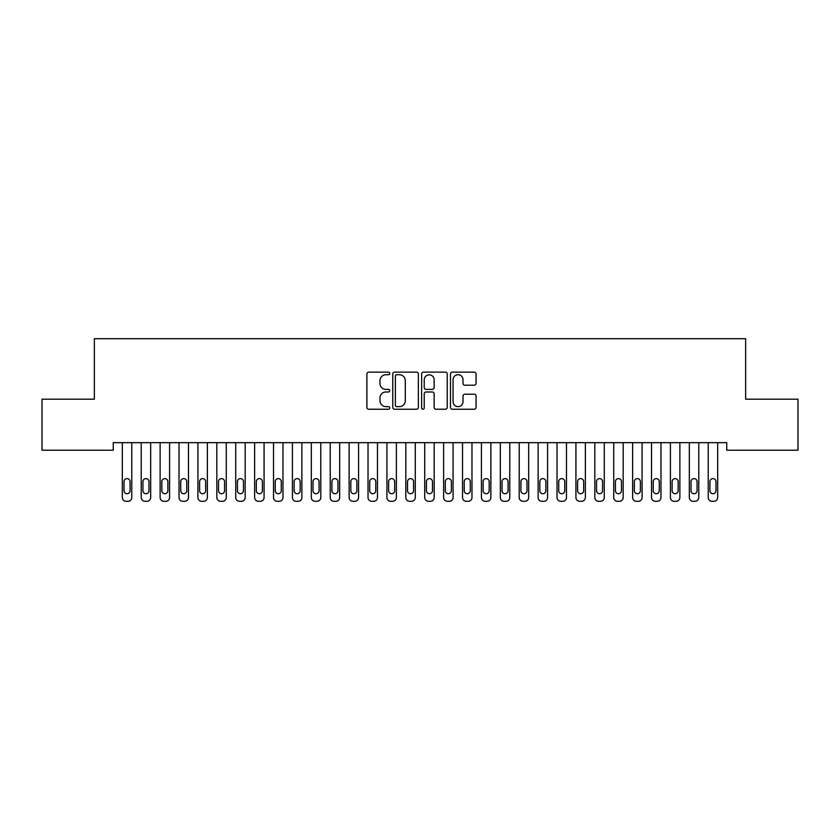 <?xml version="1.0" encoding="UTF-8"?>
<svg xmlns="http://www.w3.org/2000/svg" width="840" height="840" viewBox="0 0 840 840"><rect width="100%" height="100%" fill="white"/><g stroke="black" fill="none" stroke-linecap="round" stroke-linejoin="round"><path stroke-width="1.26" d="M389.76 373.433A1.302 1.302 0 0 0 388.458 372.131L368.75 372.131A1.859 1.859 0 0 0 366.891 373.989L366.891 407.379A1.859 1.859 0 0 0 368.75 409.238L388.458 409.238A1.302 1.302 0 0 0 389.76 407.935A1.302 1.302 0 0 0 388.458 406.644L385.906 406.644A5.933 5.933 0 0 1 379.974 400.701L379.974 397.919A5.933 5.933 0 0 1 385.906 391.986L388.458 391.986A1.302 1.302 0 0 0 389.76 390.684A1.302 1.302 0 0 0 388.458 389.393L385.906 389.393A5.933 5.933 0 0 1 379.974 383.45L379.974 380.667A5.933 5.933 0 0 1 385.906 374.735L388.458 374.735A1.302 1.302 0 0 0 389.76 373.433M474.222 385.214A1.859 1.859 0 0 0 476.07 383.355L476.07 373.989A1.859 1.859 0 0 0 474.222 372.131L452.33 372.131A1.859 1.859 0 0 0 450.471 373.989L450.471 407.379A1.859 1.859 0 0 0 452.33 409.238L474.222 409.238A1.859 1.859 0 0 0 476.07 407.379L476.07 396.07A1.859 1.859 0 0 0 474.222 394.212L464.846 394.212A1.859 1.859 0 0 0 462.998 396.07L462.998 401.678A4.967 4.967 0 0 1 458.031 406.644A4.967 4.967 0 0 1 453.065 401.678L453.065 379.691A4.967 4.967 0 0 1 458.031 374.735A4.967 4.967 0 0 1 462.998 379.691L462.998 383.355A1.859 1.859 0 0 0 464.846 385.214L474.222 385.214M726.747 442.659L113.253 442.659L113.253 450.219L42 450.219L42 399.189L94.353 399.189L94.353 338.709L745.647 338.709L745.647 399.189L798 399.189L798 450.219L726.747 450.219L726.747 442.659M418.373 373.989A1.859 1.859 0 0 0 416.524 372.131L394.632 372.131A1.859 1.859 0 0 0 392.774 373.989L392.774 407.379A1.859 1.859 0 0 0 394.632 409.238L416.524 409.238A1.859 1.859 0 0 0 418.373 407.379L418.373 373.989M423.476 372.131L445.368 372.131A1.859 1.859 0 0 1 447.227 373.989L447.227 407.379A1.859 1.859 0 0 1 445.368 409.238L436.002 409.238A1.859 1.859 0 0 1 434.144 407.379L434.144 393.844A1.859 1.859 0 0 0 432.296 391.986L426.08 391.986A1.859 1.859 0 0 0 424.221 393.844L424.221 407.935A1.302 1.302 0 0 1 422.919 409.238A1.302 1.302 0 0 1 421.628 407.935L421.628 373.989A1.859 1.859 0 0 1 423.476 372.131M396.669 374.735A1.302 1.302 0 0 0 395.378 376.026L395.378 405.342A1.302 1.302 0 0 0 396.669 406.644L399.357 406.644A5.933 5.933 0 0 0 405.3 400.701L405.3 380.667A5.933 5.933 0 0 0 399.357 374.735L396.669 374.735M434.144 379.785A4.967 4.967 0 0 0 429.188 374.829A4.967 4.967 0 0 0 424.221 379.785L424.221 387.534A1.859 1.859 0 0 0 426.08 389.393L432.296 389.393A1.859 1.859 0 0 0 434.144 387.534L434.144 379.785M122.325 497.511L122.325 442.659L122.325 497.511A3.78 3.78 0 0 0 126.105 501.291L127.995 501.291A3.78 3.78 0 0 0 131.775 497.511L131.775 442.659L131.775 497.511M130.074 490.707A3.024 3.024 0 0 1 127.05 493.731A3.024 3.024 0 0 1 124.026 490.707L124.026 481.635A3.024 3.024 0 0 1 127.05 478.611A3.024 3.024 0 0 1 130.074 481.635L130.074 490.707M126.105 501.291L127.995 501.291M141.225 497.511L141.225 442.659L141.225 497.511A3.78 3.78 0 0 0 145.005 501.291L146.895 501.291A3.78 3.78 0 0 0 150.675 497.511L150.675 442.659L150.675 497.511M160.125 497.511L160.125 442.659L160.125 497.511A3.78 3.78 0 0 0 163.905 501.291L165.795 501.291A3.78 3.78 0 0 0 169.575 497.511L169.575 442.659L169.575 497.511M148.974 490.707A3.024 3.024 0 0 1 145.95 493.731A3.024 3.024 0 0 1 142.926 490.707L142.926 481.635A3.024 3.024 0 0 1 145.95 478.611A3.024 3.024 0 0 1 148.974 481.635L148.974 490.707M145.005 501.291L146.895 501.291M167.874 490.707A3.024 3.024 0 0 1 164.85 493.731A3.024 3.024 0 0 1 161.826 490.707L161.826 481.635A3.024 3.024 0 0 1 164.85 478.611A3.024 3.024 0 0 1 167.874 481.635L167.874 490.707M163.905 501.291L165.795 501.291M179.025 497.511L179.025 442.659L179.025 497.511A3.78 3.78 0 0 0 182.805 501.291L184.695 501.291A3.78 3.78 0 0 0 188.475 497.511L188.475 442.659L188.475 497.511M197.925 497.511L197.925 442.659L197.925 497.511A3.78 3.78 0 0 0 201.705 501.291L203.595 501.291A3.78 3.78 0 0 0 207.375 497.511L207.375 442.659L207.375 497.511M186.774 490.707A3.024 3.024 0 0 1 183.75 493.731A3.024 3.024 0 0 1 180.726 490.707L180.726 481.635A3.024 3.024 0 0 1 183.75 478.611A3.024 3.024 0 0 1 186.774 481.635L186.774 490.707M182.805 501.291L184.695 501.291M205.674 490.707A3.024 3.024 0 0 1 202.65 493.731A3.024 3.024 0 0 1 199.626 490.707L199.626 481.635A3.024 3.024 0 0 1 202.65 478.611A3.024 3.024 0 0 1 205.674 481.635L205.674 490.707M201.705 501.291L203.595 501.291M216.825 497.511L216.825 442.659L216.825 497.511A3.78 3.78 0 0 0 220.605 501.291L222.495 501.291A3.78 3.78 0 0 0 226.275 497.511L226.275 442.659L226.275 497.511M224.574 490.707A3.024 3.024 0 0 1 221.55 493.731A3.024 3.024 0 0 1 218.526 490.707L218.526 481.635A3.024 3.024 0 0 1 221.55 478.611A3.024 3.024 0 0 1 224.574 481.635L224.574 490.707M220.605 501.291L222.495 501.291M235.725 497.511L235.725 442.659L235.725 497.511A3.78 3.78 0 0 0 239.505 501.291L241.395 501.291A3.78 3.78 0 0 0 245.175 497.511L245.175 442.659L245.175 497.511M243.474 490.707A3.024 3.024 0 0 1 240.45 493.731A3.024 3.024 0 0 1 237.426 490.707L237.426 481.635A3.024 3.024 0 0 1 240.45 478.611A3.024 3.024 0 0 1 243.474 481.635L243.474 490.707M239.505 501.291L241.395 501.291M254.625 497.511L254.625 442.659L254.625 497.511A3.78 3.78 0 0 0 258.405 501.291L260.295 501.291A3.78 3.78 0 0 0 264.075 497.511L264.075 442.659L264.075 497.511M273.525 497.511L273.525 442.659L273.525 497.511A3.78 3.78 0 0 0 277.305 501.291L279.195 501.291A3.78 3.78 0 0 0 282.975 497.511L282.975 442.659L282.975 497.511M292.425 497.511L292.425 442.659L292.425 497.511A3.78 3.78 0 0 0 296.205 501.291L298.095 501.291A3.78 3.78 0 0 0 301.875 497.511L301.875 442.659L301.875 497.511M311.325 497.511L311.325 442.659L311.325 497.511A3.78 3.78 0 0 0 315.105 501.291L316.995 501.291A3.78 3.78 0 0 0 320.775 497.511L320.775 442.659L320.775 497.511M330.225 497.511L330.225 442.659L330.225 497.511A3.78 3.78 0 0 0 334.005 501.291L335.895 501.291A3.78 3.78 0 0 0 339.675 497.511L339.675 442.659L339.675 497.511M349.125 497.511L349.125 442.659L349.125 497.511A3.78 3.78 0 0 0 352.905 501.291L354.795 501.291A3.78 3.78 0 0 0 358.575 497.511L358.575 442.659L358.575 497.511M368.025 497.511L368.025 442.659L368.025 497.511A3.78 3.78 0 0 0 371.805 501.291L373.695 501.291A3.78 3.78 0 0 0 377.475 497.511L377.475 442.659L377.475 497.511M386.925 497.511L386.925 442.659L386.925 497.511A3.78 3.78 0 0 0 390.705 501.291L392.595 501.291A3.78 3.78 0 0 0 396.375 497.511L396.375 442.659L396.375 497.511M405.825 497.511L405.825 442.659L405.825 497.511A3.78 3.78 0 0 0 409.605 501.291L411.495 501.291A3.78 3.78 0 0 0 415.275 497.511L415.275 442.659L415.275 497.511M424.725 497.511L424.725 442.659L424.725 497.511A3.78 3.78 0 0 0 428.505 501.291L430.395 501.291A3.78 3.78 0 0 0 434.175 497.511L434.175 442.659L434.175 497.511M443.625 497.511L443.625 442.659L443.625 497.511A3.78 3.78 0 0 0 447.405 501.291L449.295 501.291A3.78 3.78 0 0 0 453.075 497.511L453.075 442.659L453.075 497.511M462.525 497.511L462.525 442.659L462.525 497.511A3.78 3.78 0 0 0 466.305 501.291L468.195 501.291A3.78 3.78 0 0 0 471.975 497.511L471.975 442.659L471.975 497.511M481.425 497.511L481.425 442.659L481.425 497.511A3.78 3.78 0 0 0 485.205 501.291L487.095 501.291A3.78 3.78 0 0 0 490.875 497.511L490.875 442.659L490.875 497.511M500.325 497.511L500.325 442.659L500.325 497.511A3.78 3.78 0 0 0 504.105 501.291L505.995 501.291A3.78 3.78 0 0 0 509.775 497.511L509.775 442.659L509.775 497.511M519.225 497.511L519.225 442.659L519.225 497.511A3.78 3.78 0 0 0 523.005 501.291L524.895 501.291A3.78 3.78 0 0 0 528.675 497.511L528.675 442.659L528.675 497.511M538.125 497.511L538.125 442.659L538.125 497.511A3.78 3.78 0 0 0 541.905 501.291L543.795 501.291A3.78 3.78 0 0 0 547.575 497.511L547.575 442.659L547.575 497.511M557.025 497.511L557.025 442.659L557.025 497.511A3.78 3.78 0 0 0 560.805 501.291L562.695 501.291A3.78 3.78 0 0 0 566.475 497.511L566.475 442.659L566.475 497.511M575.925 497.511L575.925 442.659L575.925 497.511A3.78 3.78 0 0 0 579.705 501.291L581.595 501.291A3.78 3.78 0 0 0 585.375 497.511L585.375 442.659L585.375 497.511M594.825 497.511L594.825 442.659L594.825 497.511A3.78 3.78 0 0 0 598.605 501.291L600.495 501.291A3.78 3.78 0 0 0 604.275 497.511L604.275 442.659L604.275 497.511M613.725 497.511L613.725 442.659L613.725 497.511A3.78 3.78 0 0 0 617.505 501.291L619.395 501.291A3.78 3.78 0 0 0 623.175 497.511L623.175 442.659L623.175 497.511M632.625 497.511L632.625 442.659L632.625 497.511A3.78 3.78 0 0 0 636.405 501.291L638.295 501.291A3.78 3.78 0 0 0 642.075 497.511L642.075 442.659L642.075 497.511M262.374 490.707A3.024 3.024 0 0 1 259.35 493.731A3.024 3.024 0 0 1 256.326 490.707L256.326 481.635A3.024 3.024 0 0 1 259.35 478.611A3.024 3.024 0 0 1 262.374 481.635L262.374 490.707M258.405 501.291L260.295 501.291M281.274 490.707A3.024 3.024 0 0 1 278.25 493.731A3.024 3.024 0 0 1 275.226 490.707L275.226 481.635A3.024 3.024 0 0 1 278.25 478.611A3.024 3.024 0 0 1 281.274 481.635L281.274 490.707M277.305 501.291L279.195 501.291M300.174 490.707A3.024 3.024 0 0 1 297.15 493.731A3.024 3.024 0 0 1 294.126 490.707L294.126 481.635A3.024 3.024 0 0 1 297.15 478.611A3.024 3.024 0 0 1 300.174 481.635L300.174 490.707M296.205 501.291L298.095 501.291M319.074 490.707A3.024 3.024 0 0 1 316.05 493.731A3.024 3.024 0 0 1 313.026 490.707L313.026 481.635A3.024 3.024 0 0 1 316.05 478.611A3.024 3.024 0 0 1 319.074 481.635L319.074 490.707M315.105 501.291L316.995 501.291M337.974 490.707A3.024 3.024 0 0 1 334.95 493.731A3.024 3.024 0 0 1 331.926 490.707L331.926 481.635A3.024 3.024 0 0 1 334.95 478.611A3.024 3.024 0 0 1 337.974 481.635L337.974 490.707M334.005 501.291L335.895 501.291M356.874 490.707A3.024 3.024 0 0 1 353.85 493.731A3.024 3.024 0 0 1 350.826 490.707L350.826 481.635A3.024 3.024 0 0 1 353.85 478.611A3.024 3.024 0 0 1 356.874 481.635L356.874 490.707M352.905 501.291L354.795 501.291M375.774 490.707A3.024 3.024 0 0 1 372.75 493.731A3.024 3.024 0 0 1 369.726 490.707L369.726 481.635A3.024 3.024 0 0 1 372.75 478.611A3.024 3.024 0 0 1 375.774 481.635L375.774 490.707M371.805 501.291L373.695 501.291M394.674 490.707A3.024 3.024 0 0 1 391.65 493.731A3.024 3.024 0 0 1 388.626 490.707L388.626 481.635A3.024 3.024 0 0 1 391.65 478.611A3.024 3.024 0 0 1 394.674 481.635L394.674 490.707M390.705 501.291L392.595 501.291M413.574 490.707A3.024 3.024 0 0 1 410.55 493.731A3.024 3.024 0 0 1 407.526 490.707L407.526 481.635A3.024 3.024 0 0 1 410.55 478.611A3.024 3.024 0 0 1 413.574 481.635L413.574 490.707M409.605 501.291L411.495 501.291M432.474 490.707A3.024 3.024 0 0 1 429.45 493.731A3.024 3.024 0 0 1 426.426 490.707L426.426 481.635A3.024 3.024 0 0 1 429.45 478.611A3.024 3.024 0 0 1 432.474 481.635L432.474 490.707M428.505 501.291L430.395 501.291M451.374 490.707A3.024 3.024 0 0 1 448.35 493.731A3.024 3.024 0 0 1 445.326 490.707L445.326 481.635A3.024 3.024 0 0 1 448.35 478.611A3.024 3.024 0 0 1 451.374 481.635L451.374 490.707M447.405 501.291L449.295 501.291M470.274 490.707A3.024 3.024 0 0 1 467.25 493.731A3.024 3.024 0 0 1 464.226 490.707L464.226 481.635A3.024 3.024 0 0 1 467.25 478.611A3.024 3.024 0 0 1 470.274 481.635L470.274 490.707M466.305 501.291L468.195 501.291M489.174 490.707A3.024 3.024 0 0 1 486.15 493.731A3.024 3.024 0 0 1 483.126 490.707L483.126 481.635A3.024 3.024 0 0 1 486.15 478.611A3.024 3.024 0 0 1 489.174 481.635L489.174 490.707M485.205 501.291L487.095 501.291M508.074 490.707A3.024 3.024 0 0 1 505.05 493.731A3.024 3.024 0 0 1 502.026 490.707L502.026 481.635A3.024 3.024 0 0 1 505.05 478.611A3.024 3.024 0 0 1 508.074 481.635L508.074 490.707M504.105 501.291L505.995 501.291M526.974 490.707A3.024 3.024 0 0 1 523.95 493.731A3.024 3.024 0 0 1 520.926 490.707L520.926 481.635A3.024 3.024 0 0 1 523.95 478.611A3.024 3.024 0 0 1 526.974 481.635L526.974 490.707M523.005 501.291L524.895 501.291M545.874 490.707A3.024 3.024 0 0 1 542.85 493.731A3.024 3.024 0 0 1 539.826 490.707L539.826 481.635A3.024 3.024 0 0 1 542.85 478.611A3.024 3.024 0 0 1 545.874 481.635L545.874 490.707M541.905 501.291L543.795 501.291M564.774 490.707A3.024 3.024 0 0 1 561.75 493.731A3.024 3.024 0 0 1 558.726 490.707L558.726 481.635A3.024 3.024 0 0 1 561.75 478.611A3.024 3.024 0 0 1 564.774 481.635L564.774 490.707M560.805 501.291L562.695 501.291M583.674 490.707A3.024 3.024 0 0 1 580.65 493.731A3.024 3.024 0 0 1 577.626 490.707L577.626 481.635A3.024 3.024 0 0 1 580.65 478.611A3.024 3.024 0 0 1 583.674 481.635L583.674 490.707M579.705 501.291L581.595 501.291M602.574 490.707A3.024 3.024 0 0 1 599.55 493.731A3.024 3.024 0 0 1 596.526 490.707L596.526 481.635A3.024 3.024 0 0 1 599.55 478.611A3.024 3.024 0 0 1 602.574 481.635L602.574 490.707M598.605 501.291L600.495 501.291M621.474 490.707A3.024 3.024 0 0 1 618.45 493.731A3.024 3.024 0 0 1 615.426 490.707L615.426 481.635A3.024 3.024 0 0 1 618.45 478.611A3.024 3.024 0 0 1 621.474 481.635L621.474 490.707M617.505 501.291L619.395 501.291M640.374 490.707A3.024 3.024 0 0 1 637.35 493.731A3.024 3.024 0 0 1 634.326 490.707L634.326 481.635A3.024 3.024 0 0 1 637.35 478.611A3.024 3.024 0 0 1 640.374 481.635L640.374 490.707M636.405 501.291L638.295 501.291M651.525 497.511L651.525 442.659L651.525 497.511A3.78 3.78 0 0 0 655.305 501.291L657.195 501.291A3.78 3.78 0 0 0 660.975 497.511L660.975 442.659L660.975 497.511M659.274 490.707A3.024 3.024 0 0 1 656.25 493.731A3.024 3.024 0 0 1 653.226 490.707L653.226 481.635A3.024 3.024 0 0 1 656.25 478.611A3.024 3.024 0 0 1 659.274 481.635L659.274 490.707M655.305 501.291L657.195 501.291M670.425 497.511L670.425 442.659L670.425 497.511A3.78 3.78 0 0 0 674.205 501.291L676.095 501.291A3.78 3.78 0 0 0 679.875 497.511L679.875 442.659L679.875 497.511M678.174 490.707A3.024 3.024 0 0 1 675.15 493.731A3.024 3.024 0 0 1 672.126 490.707L672.126 481.635A3.024 3.024 0 0 1 675.15 478.611A3.024 3.024 0 0 1 678.174 481.635L678.174 490.707M674.205 501.291L676.095 501.291M689.325 497.511L689.325 442.659L689.325 497.511A3.78 3.78 0 0 0 693.105 501.291L694.995 501.291A3.78 3.78 0 0 0 698.775 497.511L698.775 442.659L698.775 497.511M697.074 490.707A3.024 3.024 0 0 1 694.05 493.731A3.024 3.024 0 0 1 691.026 490.707L691.026 481.635A3.024 3.024 0 0 1 694.05 478.611A3.024 3.024 0 0 1 697.074 481.635L697.074 490.707M693.105 501.291L694.995 501.291M708.225 497.511L708.225 442.659L708.225 497.511A3.78 3.78 0 0 0 712.005 501.291L713.895 501.291A3.78 3.78 0 0 0 717.675 497.511L717.675 442.659L717.675 497.511M715.974 490.707A3.024 3.024 0 0 1 712.95 493.731A3.024 3.024 0 0 1 709.926 490.707L709.926 481.635A3.024 3.024 0 0 1 712.95 478.611A3.024 3.024 0 0 1 715.974 481.635L715.974 490.707M712.005 501.291L713.895 501.291"/></g></svg>
